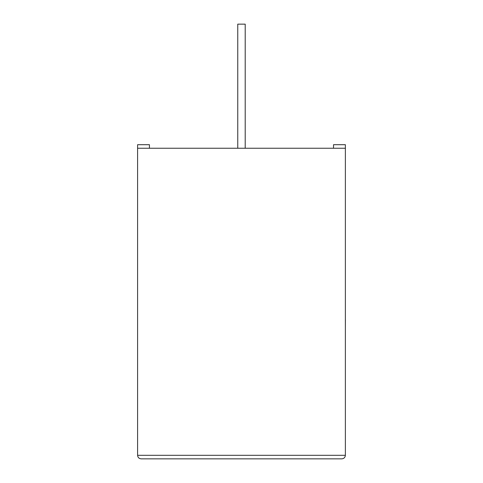 <?xml version="1.0" encoding="UTF-8"?>
<svg xmlns="http://www.w3.org/2000/svg" width="483" height="483" viewBox="0 0 483 483"><rect width="100%" height="100%" fill="white"/><g stroke="black" fill="none" stroke-linecap="round" stroke-linejoin="round"><path stroke-width="0.72" d="M245.207 148.251L245.207 24.15L237.757 24.15L237.757 148.251M345.369 148.251L137.595 148.251L137.595 455.306C137.818 457.443 139.001 458.627 141.139 458.85L341.825 458.85C343.962 458.627 345.146 457.443 345.369 455.306L345.369 144.701L333.53 144.701L333.53 148.251M137.595 148.251L137.595 144.701L149.44 144.701L149.44 148.251M341.825 458.85C343.962 458.627 345.146 457.443 345.369 455.306L137.595 455.306C137.818 457.443 139.001 458.627 141.139 458.85M345.369 319.728L345.369 288.731M345.405 319.728L345.369 327.148"/></g></svg>
